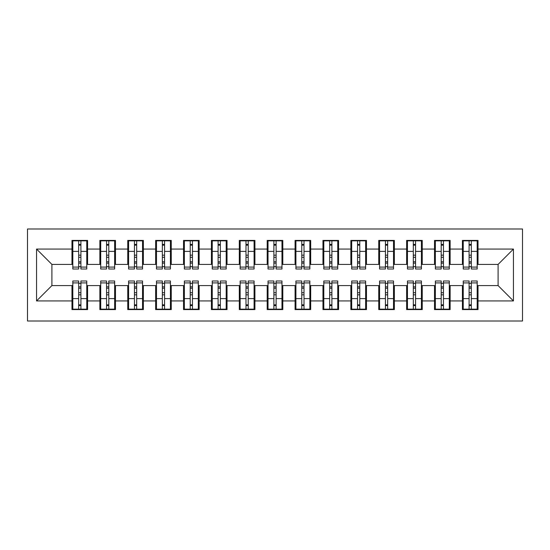 <?xml version="1.0" encoding="UTF-8"?>
<svg xmlns="http://www.w3.org/2000/svg" width="550" height="550" viewBox="0 0 550 550"><rect width="100%" height="100%" fill="white"/><g stroke="black" fill="none" stroke-linecap="round" stroke-linejoin="round"><path stroke-width="0.82" d="M27.5 321.014L522.5 321.014L522.5 228.986L27.5 228.986L27.5 321.014M469.095 257.29L471.329 257.29L469.095 257.29M471.329 292.71L469.095 292.71L471.329 292.71M441.21 257.29L443.438 257.29L441.21 257.29M443.438 292.71L441.21 292.71L443.438 292.71M413.318 257.29L415.553 257.29L413.318 257.29M415.553 292.71L413.318 292.71L415.553 292.71M385.433 257.29L387.668 257.29L385.433 257.29M387.668 292.71L385.433 292.71L387.668 292.71M357.548 257.29L359.776 257.29L357.548 257.29M359.776 292.71L357.548 292.71L359.776 292.71M329.656 257.29L331.891 257.29L329.656 257.29M331.891 292.71L329.656 292.71L331.891 292.71M301.771 257.29L304.006 257.29L301.771 257.29M304.006 292.71L301.771 292.71L304.006 292.71M273.886 257.29L276.114 257.29L273.886 257.29M276.114 292.71L273.886 292.71L276.114 292.71M245.994 257.29L248.229 257.29L245.994 257.29M248.229 292.71L245.994 292.71L248.229 292.71M218.109 257.29L220.344 257.29L218.109 257.29M220.344 292.71L218.109 292.71L220.344 292.71M190.224 257.29L192.452 257.29L190.224 257.29M192.452 292.71L190.224 292.71L192.452 292.71M162.333 257.29L164.567 257.29L162.333 257.29M164.567 292.71L162.333 292.71L164.567 292.71M134.447 257.29L136.682 257.29L134.447 257.29M136.682 292.71L134.447 292.71L136.682 292.71M106.562 257.29L108.79 257.29L106.562 257.29M108.79 292.71L106.562 292.71L108.79 292.71M72.82 264.406L51.899 264.406L36.561 249.067L36.561 300.933L71.981 300.933L71.981 309.581L87.594 309.581L87.594 300.933L99.866 300.933L99.866 309.581L115.486 309.581L115.486 300.933L127.758 300.933L127.758 309.581L143.371 309.581L143.371 300.933L155.643 300.933L155.643 309.581L171.256 309.581L171.256 300.933L183.528 300.933L183.528 309.581L199.148 309.581L199.148 300.933L211.42 300.933L211.42 309.581L227.033 309.581L227.033 300.933L239.305 300.933L239.305 309.581L254.918 309.581L254.918 300.933L267.19 300.933L267.19 309.581L282.81 309.581L282.81 300.933L295.082 300.933L295.082 309.581L310.695 309.581L310.695 300.933L322.967 300.933L322.967 309.581L338.58 309.581L338.58 300.933L350.852 300.933L350.852 309.581L366.472 309.581L366.472 300.933L378.744 300.933L378.744 309.581L394.357 309.581L394.357 300.933L406.629 300.933L406.629 309.581L422.242 309.581L422.242 300.933L434.514 300.933L434.514 309.581L450.134 309.581L450.134 300.933L462.406 300.933L462.406 309.581L478.019 309.581L478.019 285.594L498.101 285.594L498.101 264.406L477.18 264.406M36.561 249.067L71.981 249.067L71.981 264.406M498.101 264.406L513.439 249.067L478.019 249.067L478.019 240.419L462.406 240.419L462.406 249.067L450.134 249.067L450.134 240.419L434.514 240.419L434.514 249.067L422.242 249.067L422.242 240.419L406.629 240.419L406.629 249.067L394.357 249.067L394.357 240.419L378.744 240.419L378.744 249.067L366.472 249.067L366.472 240.419L350.852 240.419L350.852 249.067L338.58 249.067L338.58 240.419L322.967 240.419L322.967 249.067L310.695 249.067L310.695 240.419L295.082 240.419L295.082 249.067L282.81 249.067L282.81 240.419L267.19 240.419L267.19 249.067L254.918 249.067L254.918 240.419L239.305 240.419L239.305 249.067L227.033 249.067L227.033 240.419L211.42 240.419L211.42 249.067L199.148 249.067L199.148 240.419L183.528 240.419L183.528 249.067L171.256 249.067L171.256 240.419L155.643 240.419L155.643 249.067L143.371 249.067L143.371 240.419L127.758 240.419L127.758 249.067L115.486 249.067L115.486 240.419L99.866 240.419L99.866 249.067L87.594 249.067L87.594 240.419L71.981 240.419L71.981 249.067M513.439 249.067L513.439 300.933L478.019 300.933M450.134 300.933L450.134 285.594L463.237 285.594M462.406 300.933L462.406 285.594M478.019 249.067L478.019 264.406M422.242 300.933L422.242 285.594L435.353 285.594M434.514 300.933L434.514 285.594M462.406 249.067L462.406 264.406L449.295 264.406M450.134 249.067L450.134 264.406M394.357 300.933L394.357 285.594L407.467 285.594M406.629 300.933L406.629 285.594M434.514 249.067L434.514 264.406L421.41 264.406M422.242 249.067L422.242 264.406M366.472 300.933L366.472 285.594L379.576 285.594M378.744 300.933L378.744 285.594M406.629 249.067L406.629 264.406L393.518 264.406M394.357 249.067L394.357 264.406M338.58 300.933L338.58 285.594L351.691 285.594M350.852 300.933L350.852 285.594M378.744 249.067L378.744 264.406L365.633 264.406M366.472 249.067L366.472 264.406M310.695 300.933L310.695 285.594L323.806 285.594M322.967 300.933L322.967 285.594M350.852 249.067L350.852 264.406L337.748 264.406M338.58 249.067L338.58 264.406M282.81 300.933L282.81 285.594L295.914 285.594M295.082 300.933L295.082 285.594M322.967 249.067L322.967 264.406L309.856 264.406M310.695 249.067L310.695 264.406M254.918 300.933L254.918 285.594L268.029 285.594M267.19 300.933L267.19 285.594M295.082 249.067L295.082 264.406L281.971 264.406M282.81 249.067L282.81 264.406M227.033 300.933L227.033 285.594L240.144 285.594M239.305 300.933L239.305 285.594M267.19 249.067L267.19 264.406L254.086 264.406M254.918 249.067L254.918 264.406M199.148 300.933L199.148 285.594L212.252 285.594M211.42 300.933L211.42 285.594M239.305 249.067L239.305 264.406L226.194 264.406M227.033 249.067L227.033 264.406M171.256 300.933L171.256 285.594L184.367 285.594M183.528 300.933L183.528 285.594M211.42 249.067L211.42 264.406L198.309 264.406M199.148 249.067L199.148 264.406M143.371 300.933L143.371 285.594L156.482 285.594M155.643 300.933L155.643 285.594M183.528 249.067L183.528 264.406L170.424 264.406M171.256 249.067L171.256 264.406M115.486 300.933L115.486 285.594L128.59 285.594M127.758 300.933L127.758 285.594M155.643 249.067L155.643 264.406L142.532 264.406M143.371 249.067L143.371 264.406M87.594 300.933L87.594 285.594L100.705 285.594M99.866 300.933L99.866 285.594M127.758 249.067L127.758 264.406L114.647 264.406M115.486 249.067L115.486 264.406M78.671 257.29L80.905 257.29L78.671 257.29M80.905 292.71L78.671 292.71L80.905 292.71M36.561 300.933L51.899 285.594L72.82 285.594M71.981 300.933L71.981 285.594M99.866 249.067L99.866 264.406L86.763 264.406M87.594 249.067L87.594 264.406M51.899 264.406L51.899 285.594M463.237 264.406L462.406 264.406M435.353 264.406L434.514 264.406M407.467 264.406L406.629 264.406M379.576 264.406L378.744 264.406M351.691 264.406L350.852 264.406M323.806 264.406L322.967 264.406M295.914 264.406L295.082 264.406M268.029 264.406L267.19 264.406M240.144 264.406L239.305 264.406M212.252 264.406L211.42 264.406M184.367 264.406L183.528 264.406M156.482 264.406L155.643 264.406M128.59 264.406L127.758 264.406M100.705 264.406L99.866 264.406M86.763 285.594L87.594 285.594M114.647 285.594L115.486 285.594M142.532 285.594L143.371 285.594M170.424 285.594L171.256 285.594M198.309 285.594L199.148 285.594M226.194 285.594L227.033 285.594M254.086 285.594L254.918 285.594M281.971 285.594L282.81 285.594M309.856 285.594L310.695 285.594M337.748 285.594L338.58 285.594M365.633 285.594L366.472 285.594M393.518 285.594L394.357 285.594M421.41 285.594L422.242 285.594M449.295 285.594L450.134 285.594M477.18 285.594L478.019 285.594M513.439 300.933L498.101 285.594M72.82 240.701L86.763 240.701L72.82 240.701L72.82 269.005L78.671 269.005L78.671 240.804L86.763 240.845L86.763 269.005L80.905 269.005L80.905 240.845M78.671 244.434L80.905 244.434M78.671 266.661L80.905 266.661M80.905 263.161L78.671 263.161M78.671 261.786L80.905 261.786M87.594 253.667L86.763 253.667M87.594 257.29L86.763 257.29M72.82 253.667L71.981 253.667M72.82 257.29L71.981 257.29M86.763 309.299L72.82 309.299L86.763 309.299L86.763 280.995L80.905 280.995L80.905 309.196L72.82 309.155L72.82 280.995L78.671 280.995L78.671 309.155M80.905 305.566L78.671 305.566M80.905 283.339L78.671 283.339M78.671 286.839L80.905 286.839M80.905 288.214L78.671 288.214M71.981 296.333L72.82 296.333M71.981 292.71L72.82 292.71M86.763 296.333L87.594 296.333M86.763 292.71L87.594 292.71M100.705 240.701L114.647 240.701L100.705 240.701L100.705 269.005L106.562 269.005L106.562 240.804L114.647 240.845L114.647 269.005L108.79 269.005L108.79 240.845M106.562 244.434L108.79 244.434M106.562 266.661L108.79 266.661M108.79 263.161L106.562 263.161M106.562 261.786L108.79 261.786M115.486 253.667L114.647 253.667M115.486 257.29L114.647 257.29M100.705 253.667L99.866 253.667M100.705 257.29L99.866 257.29M128.59 240.701L142.532 240.701L128.59 240.701L128.59 269.005L134.447 269.005L134.447 240.804L142.532 240.845L142.532 269.005L136.682 269.005L136.682 240.845M134.447 244.434L136.682 244.434M134.447 266.661L136.682 266.661M136.682 263.161L134.447 263.161M134.447 261.786L136.682 261.786M143.371 253.667L142.532 253.667M143.371 257.29L142.532 257.29M128.59 253.667L127.758 253.667M128.59 257.29L127.758 257.29M156.482 240.701L170.424 240.701L156.482 240.701L156.482 269.005L162.333 269.005L162.333 240.804L170.424 240.845L170.424 269.005L164.567 269.005L164.567 240.845M162.333 244.434L164.567 244.434M162.333 266.661L164.567 266.661M164.567 263.161L162.333 263.161M162.333 261.786L164.567 261.786M171.256 253.667L170.424 253.667M171.256 257.29L170.424 257.29M156.482 253.667L155.643 253.667M156.482 257.29L155.643 257.29M184.367 240.701L198.309 240.701L184.367 240.701L184.367 269.005L190.224 269.005L190.224 240.804L198.309 240.845L198.309 269.005L192.452 269.005L192.452 240.845M190.224 244.434L192.452 244.434M190.224 266.661L192.452 266.661M192.452 263.161L190.224 263.161M190.224 261.786L192.452 261.786M199.148 253.667L198.309 253.667M199.148 257.29L198.309 257.29M184.367 253.667L183.528 253.667M184.367 257.29L183.528 257.29M114.647 309.299L100.705 309.299L114.647 309.299L114.647 280.995L108.79 280.995L108.79 309.196L100.705 309.155L100.705 280.995L106.562 280.995L106.562 309.155M108.79 305.566L106.562 305.566M108.79 283.339L106.562 283.339M106.562 286.839L108.79 286.839M108.79 288.214L106.562 288.214M99.866 296.333L100.705 296.333M99.866 292.71L100.705 292.71M114.647 296.333L115.486 296.333M114.647 292.71L115.486 292.71M142.532 309.299L128.59 309.299L142.532 309.299L142.532 280.995L136.682 280.995L136.682 309.196L128.59 309.155L128.59 280.995L134.447 280.995L134.447 309.155M136.682 305.566L134.447 305.566M136.682 283.339L134.447 283.339M134.447 286.839L136.682 286.839M136.682 288.214L134.447 288.214M127.758 296.333L128.59 296.333M127.758 292.71L128.59 292.71M142.532 296.333L143.371 296.333M142.532 292.71L143.371 292.71M170.424 309.299L156.482 309.299L170.424 309.299L170.424 280.995L164.567 280.995L164.567 309.196L156.482 309.155L156.482 280.995L162.333 280.995L162.333 309.155M164.567 305.566L162.333 305.566M164.567 283.339L162.333 283.339M162.333 286.839L164.567 286.839M164.567 288.214L162.333 288.214M155.643 296.333L156.482 296.333M155.643 292.71L156.482 292.71M170.424 296.333L171.256 296.333M170.424 292.71L171.256 292.71M198.309 309.299L184.367 309.299L198.309 309.299L198.309 280.995L192.452 280.995L192.452 309.196L184.367 309.155L184.367 280.995L190.224 280.995L190.224 309.155M192.452 305.566L190.224 305.566M192.452 283.339L190.224 283.339M190.224 286.839L192.452 286.839M192.452 288.214L190.224 288.214M183.528 296.333L184.367 296.333M183.528 292.71L184.367 292.71M198.309 296.333L199.148 296.333M198.309 292.71L199.148 292.71M212.252 240.701L226.194 240.701L212.252 240.701L212.252 269.005L218.109 269.005L218.109 240.804L226.194 240.845L226.194 269.005L220.344 269.005L220.344 240.845M218.109 244.434L220.344 244.434M218.109 266.661L220.344 266.661M220.344 263.161L218.109 263.161M218.109 261.786L220.344 261.786M227.033 253.667L226.194 253.667M227.033 257.29L226.194 257.29M212.252 253.667L211.42 253.667M212.252 257.29L211.42 257.29M226.194 309.299L212.252 309.299L226.194 309.299L226.194 280.995L220.344 280.995L220.344 309.196L212.252 309.155L212.252 280.995L218.109 280.995L218.109 309.155M220.344 305.566L218.109 305.566M220.344 283.339L218.109 283.339M218.109 286.839L220.344 286.839M220.344 288.214L218.109 288.214M211.42 296.333L212.252 296.333M211.42 292.71L212.252 292.71M226.194 296.333L227.033 296.333M226.194 292.71L227.033 292.71M240.144 240.701L254.086 240.701L240.144 240.701L240.144 269.005L245.994 269.005L245.994 240.804L254.086 240.845L254.086 269.005L248.229 269.005L248.229 240.845M245.994 244.434L248.229 244.434M245.994 266.661L248.229 266.661M248.229 263.161L245.994 263.161M245.994 261.786L248.229 261.786M254.918 253.667L254.086 253.667M254.918 257.29L254.086 257.29M240.144 253.667L239.305 253.667M240.144 257.29L239.305 257.29M254.086 309.299L240.144 309.299L254.086 309.299L254.086 280.995L248.229 280.995L248.229 309.196L240.144 309.155L240.144 280.995L245.994 280.995L245.994 309.155M248.229 305.566L245.994 305.566M248.229 283.339L245.994 283.339M245.994 286.839L248.229 286.839M248.229 288.214L245.994 288.214M239.305 296.333L240.144 296.333M239.305 292.71L240.144 292.71M254.086 296.333L254.918 296.333M254.086 292.71L254.918 292.71M268.029 240.701L281.971 240.701L268.029 240.701L268.029 269.005L273.886 269.005L273.886 240.804L281.971 240.845L281.971 269.005L276.114 269.005L276.114 240.845M273.886 244.434L276.114 244.434M273.886 266.661L276.114 266.661M276.114 263.161L273.886 263.161M273.886 261.786L276.114 261.786M282.81 253.667L281.971 253.667M282.81 257.29L281.971 257.29M268.029 253.667L267.19 253.667M268.029 257.29L267.19 257.29M281.971 309.299L268.029 309.299L281.971 309.299L281.971 280.995L276.114 280.995L276.114 309.196L268.029 309.155L268.029 280.995L273.886 280.995L273.886 309.155M276.114 305.566L273.886 305.566M276.114 283.339L273.886 283.339M273.886 286.839L276.114 286.839M276.114 288.214L273.886 288.214M267.19 296.333L268.029 296.333M267.19 292.71L268.029 292.71M281.971 296.333L282.81 296.333M281.971 292.71L282.81 292.71M295.914 240.701L309.856 240.701L295.914 240.701L295.914 269.005L301.771 269.005L301.771 240.804L309.856 240.845L309.856 269.005L304.006 269.005L304.006 240.845M301.771 244.434L304.006 244.434M301.771 266.661L304.006 266.661M304.006 263.161L301.771 263.161M301.771 261.786L304.006 261.786M310.695 253.667L309.856 253.667M310.695 257.29L309.856 257.29M295.914 253.667L295.082 253.667M295.914 257.29L295.082 257.29M309.856 309.299L295.914 309.299L309.856 309.299L309.856 280.995L304.006 280.995L304.006 309.196L295.914 309.155L295.914 280.995L301.771 280.995L301.771 309.155M304.006 305.566L301.771 305.566M304.006 283.339L301.771 283.339M301.771 286.839L304.006 286.839M304.006 288.214L301.771 288.214M295.082 296.333L295.914 296.333M295.082 292.71L295.914 292.71M309.856 296.333L310.695 296.333M309.856 292.71L310.695 292.71M323.806 240.701L337.748 240.701L323.806 240.701L323.806 269.005L329.656 269.005L329.656 240.804L337.748 240.845L337.748 269.005L331.891 269.005L331.891 240.845M329.656 244.434L331.891 244.434M329.656 266.661L331.891 266.661M331.891 263.161L329.656 263.161M329.656 261.786L331.891 261.786M338.58 253.667L337.748 253.667M338.58 257.29L337.748 257.29M323.806 253.667L322.967 253.667M323.806 257.29L322.967 257.29M337.748 309.299L323.806 309.299L337.748 309.299L337.748 280.995L331.891 280.995L331.891 309.196L323.806 309.155L323.806 280.995L329.656 280.995L329.656 309.155M331.891 305.566L329.656 305.566M331.891 283.339L329.656 283.339M329.656 286.839L331.891 286.839M331.891 288.214L329.656 288.214M322.967 296.333L323.806 296.333M322.967 292.71L323.806 292.71M337.748 296.333L338.58 296.333M337.748 292.71L338.58 292.71M351.691 240.701L365.633 240.701L351.691 240.701L351.691 269.005L357.548 269.005L357.548 240.804L365.633 240.845L365.633 269.005L359.776 269.005L359.776 240.845M357.548 244.434L359.776 244.434M357.548 266.661L359.776 266.661M359.776 263.161L357.548 263.161M357.548 261.786L359.776 261.786M366.472 253.667L365.633 253.667M366.472 257.29L365.633 257.29M351.691 253.667L350.852 253.667M351.691 257.29L350.852 257.29M365.633 309.299L351.691 309.299L365.633 309.299L365.633 280.995L359.776 280.995L359.776 309.196L351.691 309.155L351.691 280.995L357.548 280.995L357.548 309.155M359.776 305.566L357.548 305.566M359.776 283.339L357.548 283.339M357.548 286.839L359.776 286.839M359.776 288.214L357.548 288.214M350.852 296.333L351.691 296.333M350.852 292.71L351.691 292.71M365.633 296.333L366.472 296.333M365.633 292.71L366.472 292.71M379.576 240.701L393.518 240.701L379.576 240.701L379.576 269.005L385.433 269.005L385.433 240.804L393.518 240.845L393.518 269.005L387.668 269.005L387.668 240.845M385.433 244.434L387.668 244.434M385.433 266.661L387.668 266.661M387.668 263.161L385.433 263.161M385.433 261.786L387.668 261.786M394.357 253.667L393.518 253.667M394.357 257.29L393.518 257.29M379.576 253.667L378.744 253.667M379.576 257.29L378.744 257.29M393.518 309.299L379.576 309.299L393.518 309.299L393.518 280.995L387.668 280.995L387.668 309.196L379.576 309.155L379.576 280.995L385.433 280.995L385.433 309.155M387.668 305.566L385.433 305.566M387.668 283.339L385.433 283.339M385.433 286.839L387.668 286.839M387.668 288.214L385.433 288.214M378.744 296.333L379.576 296.333M378.744 292.71L379.576 292.71M393.518 296.333L394.357 296.333M393.518 292.71L394.357 292.71M407.467 240.701L421.41 240.701L407.467 240.701L407.467 269.005L413.318 269.005L413.318 240.804L421.41 240.845L421.41 269.005L415.553 269.005L415.553 240.845M413.318 244.434L415.553 244.434M413.318 266.661L415.553 266.661M415.553 263.161L413.318 263.161M413.318 261.786L415.553 261.786M422.242 253.667L421.41 253.667M422.242 257.29L421.41 257.29M407.467 253.667L406.629 253.667M407.467 257.29L406.629 257.29M421.41 309.299L407.467 309.299L421.41 309.299L421.41 280.995L415.553 280.995L415.553 309.196L407.467 309.155L407.467 280.995L413.318 280.995L413.318 309.155M415.553 305.566L413.318 305.566M415.553 283.339L413.318 283.339M413.318 286.839L415.553 286.839M415.553 288.214L413.318 288.214M406.629 296.333L407.467 296.333M406.629 292.71L407.467 292.71M421.41 296.333L422.242 296.333M421.41 292.71L422.242 292.71M435.353 240.701L449.295 240.701L435.353 240.701L435.353 269.005L441.21 269.005L441.21 240.804L449.295 240.845L449.295 269.005L443.438 269.005L443.438 240.845M441.21 244.434L443.438 244.434M441.21 266.661L443.438 266.661M443.438 263.161L441.21 263.161M441.21 261.786L443.438 261.786M450.134 253.667L449.295 253.667M450.134 257.29L449.295 257.29M435.353 253.667L434.514 253.667M435.353 257.29L434.514 257.29M449.295 309.299L435.353 309.299L449.295 309.299L449.295 280.995L443.438 280.995L443.438 309.196L435.353 309.155L435.353 280.995L441.21 280.995L441.21 309.155M443.438 305.566L441.21 305.566M443.438 283.339L441.21 283.339M441.21 286.839L443.438 286.839M443.438 288.214L441.21 288.214M434.514 296.333L435.353 296.333M434.514 292.71L435.353 292.71M449.295 296.333L450.134 296.333M449.295 292.71L450.134 292.71M463.237 240.701L477.18 240.701L463.237 240.701L463.237 269.005L469.095 269.005L469.095 240.804L477.18 240.845L477.18 269.005L471.329 269.005L471.329 240.845M469.095 244.434L471.329 244.434M469.095 266.661L471.329 266.661M471.329 263.161L469.095 263.161M469.095 261.786L471.329 261.786M478.019 253.667L477.18 253.667M478.019 257.29L477.18 257.29M463.237 253.667L462.406 253.667M463.237 257.29L462.406 257.29M477.18 309.299L463.237 309.299L477.18 309.299L477.18 280.995L471.329 280.995L471.329 309.196L463.237 309.155L463.237 280.995L469.095 280.995L469.095 309.155M471.329 305.566L469.095 305.566M471.329 283.339L469.095 283.339M469.095 286.839L471.329 286.839M471.329 288.214L469.095 288.214M462.406 296.333L463.237 296.333M462.406 292.71L463.237 292.71M477.18 296.333L478.019 296.333M477.18 292.71L478.019 292.71M72.82 240.845L78.671 240.845M80.905 267.087L86.763 267.087M80.905 251.391L86.763 251.391M72.82 267.087L78.671 267.087M72.82 251.391L78.671 251.391M78.671 255.166L80.905 255.166M78.671 245.163L80.905 245.163M86.763 309.155L80.905 309.155M78.671 282.913L72.82 282.913M78.671 298.609L72.82 298.609M86.763 282.913L80.905 282.913M86.763 298.609L80.905 298.609M80.905 294.834L78.671 294.834M80.905 304.837L78.671 304.837M100.705 240.845L106.562 240.845M108.79 267.087L114.647 267.087M108.79 251.391L114.647 251.391M100.705 267.087L106.562 267.087M100.705 251.391L106.562 251.391M106.562 255.166L108.79 255.166M106.562 245.163L108.79 245.163M128.59 240.845L134.447 240.845M136.682 267.087L142.532 267.087M136.682 251.391L142.532 251.391M128.59 267.087L134.447 267.087M128.59 251.391L134.447 251.391M134.447 255.166L136.682 255.166M134.447 245.163L136.682 245.163M156.482 240.845L162.333 240.845M164.567 267.087L170.424 267.087M164.567 251.391L170.424 251.391M156.482 267.087L162.333 267.087M156.482 251.391L162.333 251.391M162.333 255.166L164.567 255.166M162.333 245.163L164.567 245.163M184.367 240.845L190.224 240.845M192.452 267.087L198.309 267.087M192.452 251.391L198.309 251.391M184.367 267.087L190.224 267.087M184.367 251.391L190.224 251.391M190.224 255.166L192.452 255.166M190.224 245.163L192.452 245.163M114.647 309.155L108.79 309.155M106.562 282.913L100.705 282.913M106.562 298.609L100.705 298.609M114.647 282.913L108.79 282.913M114.647 298.609L108.79 298.609M108.79 294.834L106.562 294.834M108.79 304.837L106.562 304.837M142.532 309.155L136.682 309.155M134.447 282.913L128.59 282.913M134.447 298.609L128.59 298.609M142.532 282.913L136.682 282.913M142.532 298.609L136.682 298.609M136.682 294.834L134.447 294.834M136.682 304.837L134.447 304.837M170.424 309.155L164.567 309.155M162.333 282.913L156.482 282.913M162.333 298.609L156.482 298.609M170.424 282.913L164.567 282.913M170.424 298.609L164.567 298.609M164.567 294.834L162.333 294.834M164.567 304.837L162.333 304.837M198.309 309.155L192.452 309.155M190.224 282.913L184.367 282.913M190.224 298.609L184.367 298.609M198.309 282.913L192.452 282.913M198.309 298.609L192.452 298.609M192.452 294.834L190.224 294.834M192.452 304.837L190.224 304.837M212.252 240.845L218.109 240.845M220.344 267.087L226.194 267.087M220.344 251.391L226.194 251.391M212.252 267.087L218.109 267.087M212.252 251.391L218.109 251.391M218.109 255.166L220.344 255.166M218.109 245.163L220.344 245.163M226.194 309.155L220.344 309.155M218.109 282.913L212.252 282.913M218.109 298.609L212.252 298.609M226.194 282.913L220.344 282.913M226.194 298.609L220.344 298.609M220.344 294.834L218.109 294.834M220.344 304.837L218.109 304.837M240.144 240.845L245.994 240.845M248.229 267.087L254.086 267.087M248.229 251.391L254.086 251.391M240.144 267.087L245.994 267.087M240.144 251.391L245.994 251.391M245.994 255.166L248.229 255.166M245.994 245.163L248.229 245.163M254.086 309.155L248.229 309.155M245.994 282.913L240.144 282.913M245.994 298.609L240.144 298.609M254.086 282.913L248.229 282.913M254.086 298.609L248.229 298.609M248.229 294.834L245.994 294.834M248.229 304.837L245.994 304.837M268.029 240.845L273.886 240.845M276.114 267.087L281.971 267.087M276.114 251.391L281.971 251.391M268.029 267.087L273.886 267.087M268.029 251.391L273.886 251.391M273.886 255.166L276.114 255.166M273.886 245.163L276.114 245.163M281.971 309.155L276.114 309.155M273.886 282.913L268.029 282.913M273.886 298.609L268.029 298.609M281.971 282.913L276.114 282.913M281.971 298.609L276.114 298.609M276.114 294.834L273.886 294.834M276.114 304.837L273.886 304.837M295.914 240.845L301.771 240.845M304.006 267.087L309.856 267.087M304.006 251.391L309.856 251.391M295.914 267.087L301.771 267.087M295.914 251.391L301.771 251.391M301.771 255.166L304.006 255.166M301.771 245.163L304.006 245.163M309.856 309.155L304.006 309.155M301.771 282.913L295.914 282.913M301.771 298.609L295.914 298.609M309.856 282.913L304.006 282.913M309.856 298.609L304.006 298.609M304.006 294.834L301.771 294.834M304.006 304.837L301.771 304.837M323.806 240.845L329.656 240.845M331.891 267.087L337.748 267.087M331.891 251.391L337.748 251.391M323.806 267.087L329.656 267.087M323.806 251.391L329.656 251.391M329.656 255.166L331.891 255.166M329.656 245.163L331.891 245.163M337.748 309.155L331.891 309.155M329.656 282.913L323.806 282.913M329.656 298.609L323.806 298.609M337.748 282.913L331.891 282.913M337.748 298.609L331.891 298.609M331.891 294.834L329.656 294.834M331.891 304.837L329.656 304.837M351.691 240.845L357.548 240.845M359.776 267.087L365.633 267.087M359.776 251.391L365.633 251.391M351.691 267.087L357.548 267.087M351.691 251.391L357.548 251.391M357.548 255.166L359.776 255.166M357.548 245.163L359.776 245.163M365.633 309.155L359.776 309.155M357.548 282.913L351.691 282.913M357.548 298.609L351.691 298.609M365.633 282.913L359.776 282.913M365.633 298.609L359.776 298.609M359.776 294.834L357.548 294.834M359.776 304.837L357.548 304.837M379.576 240.845L385.433 240.845M387.668 267.087L393.518 267.087M387.668 251.391L393.518 251.391M379.576 267.087L385.433 267.087M379.576 251.391L385.433 251.391M385.433 255.166L387.668 255.166M385.433 245.163L387.668 245.163M393.518 309.155L387.668 309.155M385.433 282.913L379.576 282.913M385.433 298.609L379.576 298.609M393.518 282.913L387.668 282.913M393.518 298.609L387.668 298.609M387.668 294.834L385.433 294.834M387.668 304.837L385.433 304.837M407.467 240.845L413.318 240.845M415.553 267.087L421.41 267.087M415.553 251.391L421.41 251.391M407.467 267.087L413.318 267.087M407.467 251.391L413.318 251.391M413.318 255.166L415.553 255.166M413.318 245.163L415.553 245.163M421.41 309.155L415.553 309.155M413.318 282.913L407.467 282.913M413.318 298.609L407.467 298.609M421.41 282.913L415.553 282.913M421.41 298.609L415.553 298.609M415.553 294.834L413.318 294.834M415.553 304.837L413.318 304.837M435.353 240.845L441.21 240.845M443.438 267.087L449.295 267.087M443.438 251.391L449.295 251.391M435.353 267.087L441.21 267.087M435.353 251.391L441.21 251.391M441.21 255.166L443.438 255.166M441.21 245.163L443.438 245.163M449.295 309.155L443.438 309.155M441.21 282.913L435.353 282.913M441.21 298.609L435.353 298.609M449.295 282.913L443.438 282.913M449.295 298.609L443.438 298.609M443.438 294.834L441.21 294.834M443.438 304.837L441.21 304.837M463.237 240.845L469.095 240.845M471.329 267.087L477.18 267.087M471.329 251.391L477.18 251.391M463.237 267.087L469.095 267.087M463.237 251.391L469.095 251.391M469.095 255.166L471.329 255.166M469.095 245.163L471.329 245.163M477.18 309.155L471.329 309.155M469.095 282.913L463.237 282.913M469.095 298.609L463.237 298.609M477.18 282.913L471.329 282.913M477.18 298.609L471.329 298.609M471.329 294.834L469.095 294.834M471.329 304.837L469.095 304.837"/></g></svg>
